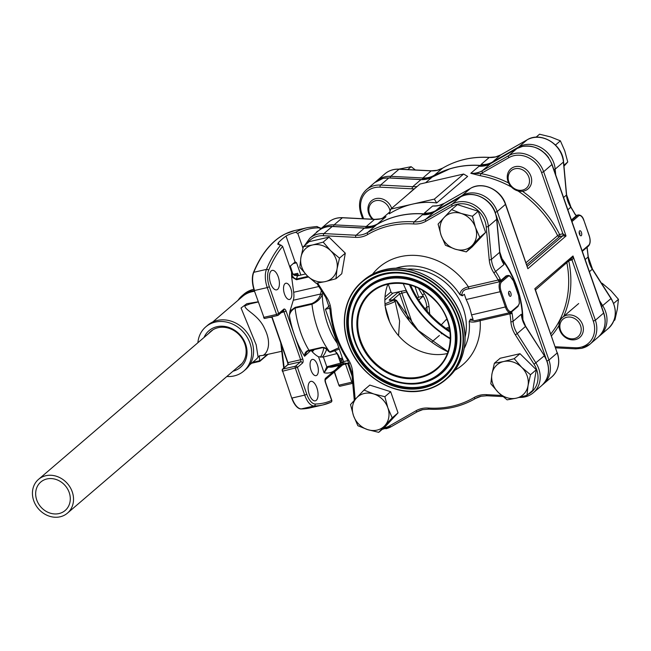 <?xml version="1.0" encoding="UTF-8"?>
<svg xmlns="http://www.w3.org/2000/svg" width="651" height="651" viewBox="0 0 651 651"><rect width="100%" height="100%" fill="white"/><g stroke="black" fill="none" stroke-linecap="round" stroke-linejoin="round"><path stroke-width="0.98" d="M365.772 228.086A1.668 0.651 -87.1 0 1 366.277 226.507A24.982 21.597 -130.6 0 0 372.152 226.011A24.982 21.597 -130.6 0 0 377.718 223.798L373.511 226.572M384.92 217.288L384.407 217.548M429.172 214.081L424.362 213.105A24.982 21.597 -130.6 0 0 430.531 212.625A24.982 21.597 -130.6 0 0 435.861 210.558L462.202 195.487A24.982 21.597 49.4 0 1 467.532 193.42A24.982 21.597 49.4 0 1 497.218 211.534L548.939 360.052A24.982 21.597 49.4 0 1 543.552 383.984A24.982 21.597 49.4 0 1 542.576 384.765L551.82 376.896A24.982 21.597 -130.6 0 0 557.207 352.964L548.939 360.052L546.954 360.906M437.195 205.838L432.63 206.017L437.09 205.789M522.899 320.683A99.278 85.802 -130.6 0 0 500.741 256.966M522.484 191.288A100.938 87.242 49.4 0 1 559.616 234.523L562.879 233.782L566.028 235.979L562.781 235.865L559.518 236.614L526.692 264.754M527.155 266.405L505.615 204.227C501.042 189.587 482.358 180.986 470.535 188.351A1.668 0.83 -119.8 0 1 470.608 188.318M511.458 187.04A99.278 85.802 -130.6 0 0 480.088 175.68A1.668 0.578 100.3 0 0 480.78 173.589A100.938 87.242 49.4 0 1 508.618 182.988M480.088 175.68L470.795 173.296L480.78 173.589A26.65 23.037 49.4 0 0 482.546 172.686A1.668 0.83 60.2 0 1 482.293 170.741L508.634 155.679A24.982 21.597 49.4 0 1 513.965 153.603A24.982 21.597 49.4 0 1 543.65 171.726L541.575 172.596A23.322 20.157 -130.6 0 0 508.895 157.623L482.546 172.686M490.699 163.58A1.668 0.83 60.2 0 0 490.626 163.604A1.668 0.83 60.2 0 0 490.561 163.653A24.982 21.597 49.4 0 1 479.063 166.208L482.554 166.16M571.48 258.569L535.464 289.923L534.829 288.702L535.195 289.483M570.813 258.943L572.994 255.981C573.165 258.211 572.831 259.529 571.985 259.936A1.668 0.765 77.1 0 0 571.147 258.862M463.618 174.029L467.63 176.413L436.675 202.957L434.355 199.116L412.563 204.113C404.507 205.968 396.728 209.207 389.241 213.837L390.771 209.109L420.033 184.021L463.618 174.029L434.355 199.116M436.675 202.957C428.667 201.883 420.627 202.274 412.563 204.113L390.771 209.109M431.58 177.373L432.427 176.901A24.982 21.597 49.4 0 1 420.985 179.611L388.818 177.959L380.55 185.047L412.71 186.699L420.985 179.611A1.668 0.651 92.9 0 1 421.213 179.521L432.061 177.105M316.199 232.741A9.993 4.581 -102.9 0 1 318.07 231.04A9.993 4.581 -102.9 0 1 318.209 231.015M278.246 276.846A9.993 4.581 -102.9 0 1 276.659 289.858A9.993 4.581 -102.9 0 1 270.613 283.388A9.993 4.581 -102.9 0 1 272.191 270.377A9.993 4.581 -102.9 0 1 278.246 276.846M290.867 288.629A8.325 3.816 -102.9 0 1 289.549 299.476A8.325 3.816 -102.9 0 1 284.503 294.081A8.325 3.816 -102.9 0 1 285.822 283.234A8.325 3.816 -102.9 0 1 290.867 288.629M271.703 316.866L287.677 362.721A1.701 0.781 -102.9 0 1 287.571 364.845L282.485 369.207A1.668 1.44 49.4 0 1 282.762 369.109A1.668 0.765 77.1 0 0 282.664 371.192L291.729 398.087A16.625 7.617 77.1 0 0 300.998 408.942A16.625 7.617 77.1 0 0 301.055 408.942A1.668 1.473 89.1 0 0 301.079 408.942A199.849 91.547 77.1 0 0 305.392 408.657M334.297 372.063L338.862 385.18A1.636 0.749 77.1 0 0 339.952 386.198M334.524 371.867L338.862 385.18M287.677 362.721L287.954 362.664A1.668 0.765 -102.9 0 1 287.848 364.747L282.762 369.109L295.464 366.204L300.55 361.834A1.668 0.765 77.1 0 0 300.648 359.751L287.954 362.664L271.98 316.801M290.118 266.251L292.885 274.185M292.966 274.429L290.346 266.056M298.508 275.609L297.702 273.322L293.235 274.348M300.86 275.072L296.596 262.817L293.219 263.59M296.596 262.817L295.237 261.865A9.993 2.075 -19.2 0 0 295.074 262.003L289.679 266.633M320.837 228.761A14.989 6.868 77.1 0 0 318.184 227.85A198.221 90.806 77.1 0 0 297.8 233.424L295.635 232.309C291.322 233.514 288.124 234.767 286.041 236.077A199.881 91.563 77.1 0 0 278.408 242.62L277.725 244.19L280.809 245.028L282.64 246.42A198.221 90.806 77.1 0 0 268.635 270.328A14.989 6.868 77.1 0 0 269.343 286.717L278.685 313.554L283.779 309.192A3.328 1.53 -102.9 0 1 286.123 311.178L302.731 358.88A3.328 1.53 -102.9 0 1 302.528 363.046L297.442 367.408L306.792 394.246A14.989 6.868 77.1 0 0 315.198 404.027A198.221 90.806 77.1 0 0 331.652 400.43L325.386 382.414A3.328 1.53 -102.9 0 1 325.581 378.247L335.444 369.792A58.297 26.707 -102.9 0 1 324.092 372.779L326.794 366.83L342.206 362.672M290.118 231.902A199.849 91.547 77.1 0 0 285.423 233.855A199.849 91.547 77.1 0 0 253.508 272.387A16.625 7.617 77.1 0 0 254.289 290.558L263.907 317.338A1.668 0.765 77.1 0 0 264.916 318.42A1.668 0.765 77.1 0 0 265.079 318.331M334.321 350.84A12.491 5.721 -102.9 0 1 339.83 358.644L342.385 358.058M339.269 349.107L330.326 352.272A1.668 0.765 -102.9 0 1 329.699 351.922L338.805 347.772M342.979 359.751L340.847 360.752A1.668 0.765 77.1 0 0 341.694 362.094L341.336 362.176A53.301 24.421 77.1 0 0 342.817 362.729C344.184 363.152 343.704 363.649 341.368 364.21L328.812 367.083A1.253 0.57 -102.9 0 1 328.153 366.269M343.533 361.354L341.694 362.094A1.253 1.074 107.7 0 1 341.685 362.086A53.301 24.421 -102.9 0 0 349.335 363.128L332.93 366.904A53.301 24.421 77.1 0 1 328.812 367.083L327.73 367.53A1.253 0.627 -121.7 0 1 326.794 366.83L323.368 357.017L337.267 353.501M342.817 362.729A1.253 1.074 107.7 0 1 341.848 362.387M341.368 364.21A1.253 0.57 -102.9 0 1 340.709 363.396L337.918 355.389M309.258 394.368A9.993 4.581 -102.9 0 1 310.836 381.356A9.993 4.581 -102.9 0 1 316.891 387.825A9.993 4.581 -102.9 0 1 315.304 400.837A9.993 4.581 -102.9 0 1 309.258 394.368M311.023 370.24A8.325 3.816 -102.9 0 1 312.35 359.401A8.325 3.816 -102.9 0 1 317.387 364.788A8.325 3.816 -102.9 0 1 316.069 375.635A8.325 3.816 -102.9 0 1 311.023 370.24M311.007 350.328L304.611 356.268C304.465 353.607 305.514 351.719 307.777 350.612L308.159 351.035L306.759 351.849L304.611 356.268A58.297 26.707 -102.9 0 1 294.423 335.029A58.297 26.707 -102.9 0 1 289.394 315.702L289.98 311.072L295.131 307.386L312.016 303.512C316.76 301.169 319.625 297.995 320.601 294L321.325 290.452M291.624 276.919L291.542 271.972C291.778 275.943 293.43 278.294 296.49 279.027A1.253 0.57 77.1 0 0 296.465 279.751L291.624 276.919L293.674 292.275L318.819 286.513M305.449 273.965L297.491 275.845L294.162 275.243L291.542 271.972M321.993 347.805L308.159 351.035L309.022 350.303L321.57 347.422A1.253 0.57 77.1 0 0 322.131 347.813A1.253 0.57 77.1 0 0 322.253 347.748M311.219 350.604A43.308 19.839 77.1 0 0 318.526 356.797L323.368 357.017M327.73 367.53L324.092 372.779L318.526 356.797M340.473 358.498L341.222 360.654M341.222 361.639A52.056 23.843 -102.9 0 1 340.164 361.232L339.952 360.89A13.744 6.298 77.1 0 0 335.037 351.255M328.739 351.231A13.744 6.298 77.1 0 0 328.674 351.328L328.446 351.296A52.056 23.843 -102.9 0 1 327.559 350.132M297.491 275.845A53.301 24.421 77.1 0 0 296.49 279.027L307.882 276.415M297.8 233.424L302.943 248.21M287.571 364.845A1.668 1.44 49.4 0 1 287.848 364.747L300.55 361.834A1.668 1.44 -130.6 0 1 302.528 363.046M263.631 317.395A1.636 0.749 77.1 0 0 264.721 318.412M282.485 369.207A1.636 0.749 77.1 0 0 282.388 371.249M320.463 357.253A45.806 20.987 77.1 0 0 323.889 347.846M298.337 275.137A45.806 20.987 77.1 0 0 293.105 274.413M326.615 349.318A43.308 19.839 -102.9 0 1 322.172 357.212M392.919 299.688L399.747 293.837L406.541 291.884L406.257 290.305L399.698 291.591A3.328 0.692 -19.2 0 0 397.761 292.633L389.493 299.72A3.328 0.692 -19.2 0 0 391.113 300.152L394.368 299.403L393.245 300.371L385.14 303.846A1.668 0.765 77.1 0 0 385.001 304.017M384.887 305.343C389.306 304.098 392.724 302.772 395.133 301.364L396.394 300.201L394.498 300.632M393.245 300.371A1.668 1.44 49.4 0 1 395.133 301.364L399.616 321.041L398.55 335.704M394.368 299.403A1.668 0.765 -102.9 0 1 394.53 299.322A1.668 0.765 -102.9 0 1 395.539 300.396A100.938 87.242 49.4 0 0 395.759 300.827M406.541 291.884A99.278 85.802 -130.6 0 0 450.305 338.927M388.248 284.137L390.966 291.933A1.668 1.44 -130.6 0 0 392.944 293.137L399.698 291.591M484.515 165.818A99.245 85.769 -130.6 0 0 455.513 167.331A99.245 85.769 -130.6 0 0 449.784 168.869A99.245 85.769 -130.6 0 0 435.055 175.16M406.257 290.305A99.245 85.769 -130.6 0 0 450.321 338.439M409.463 284.796A93.28 80.618 -130.6 0 0 450.044 332.132M385.237 306.401L389.648 321.879M322.693 292.592L322.172 294.586L320.601 294L293.292 300.257A12.491 5.721 77.1 0 0 293.674 292.275M308.493 276.992L296.465 279.751M322.172 294.586C320.707 298.744 317.314 301.958 311.975 304.229L295.09 308.102C291.86 309.925 289.955 312.464 289.394 315.702M307.777 350.612L309.013 350.303A53.301 24.421 77.1 0 1 300.664 332.401A53.301 24.421 77.1 0 1 295.09 308.102A1.253 0.57 -102.9 0 1 295.131 307.386M289.98 311.072L293.292 300.257M321.57 347.422C324.288 347.195 326.403 348.09 327.917 350.1A53.301 24.421 77.1 0 0 329.333 352.004L329.699 351.922A53.301 24.421 -102.9 0 1 317.55 328.527A53.301 24.421 -102.9 0 1 311.975 304.229A1.253 0.57 -102.9 0 1 312.016 303.512M327.917 350.1A1.253 0.749 144.5 0 1 327.127 349.912C325.736 348.301 324.068 347.601 322.131 347.813M291.51 271.898L282.64 246.42M352.614 381.991L339.138 385.132A1.668 0.765 77.1 0 0 340.147 386.206L352.736 383.317A1.668 0.765 -102.9 0 1 351.841 382.218L345.567 364.202A1.668 0.765 77.1 0 0 345.494 364.023M271.809 317.159L271.052 317.013M45.822 475.718A22.24 19.221 49.4 0 1 70.3 487.599A22.24 19.221 49.4 0 1 67.452 513.143A22.24 19.221 49.4 0 1 60.128 516.796A22.24 19.221 49.4 0 1 35.659 504.916A22.24 19.221 49.4 0 1 38.507 479.38A22.24 19.221 49.4 0 1 45.822 475.718M46.945 478.949A18.741 16.194 49.4 0 1 67.574 488.958A18.741 16.194 49.4 0 1 65.173 510.482A18.741 16.194 49.4 0 1 59.005 513.566A18.741 16.194 49.4 0 1 38.385 503.557A18.741 16.194 49.4 0 1 40.777 482.033A18.741 16.194 49.4 0 1 46.945 478.949M250.065 303.871L244.914 305.815C244.459 310.088 258.618 314.791 264.623 328.649C272.248 343.899 267.138 353.566 262.963 355.413L259.375 355.788L259.668 361.378L251.921 362.998M281.745 351.296L262.963 355.413M271.019 317.411L269.188 317.444M259.375 355.788L258.089 357.228A28.318 24.478 49.4 0 1 255.371 360.036L249.602 364.983M258.089 357.228L256.193 344.843L241.049 308.013L246.802 303.716L258.195 301.787M259.855 360.906L267.179 354.632M252.1 363.112L251.66 363.217M238.014 300.323A29.149 25.194 49.4 0 1 242.009 295.798A29.149 25.194 49.4 0 1 251.603 290.997A29.149 25.194 49.4 0 1 254.281 290.541L263.907 317.338L276.61 314.433L267.26 287.587L254.565 290.501A16.657 7.633 77.1 0 1 253.776 272.297A1.668 1.245 22.7 0 0 253.508 272.387M242.009 295.798L243.922 294.162A29.149 25.194 49.4 0 1 253.516 289.361A29.149 25.194 49.4 0 1 253.874 289.28M204.064 337.43A24.152 20.873 49.4 0 1 216.954 326.704A24.152 20.873 49.4 0 1 245.549 343.94A24.152 20.873 49.4 0 1 233.009 371.2M237.639 367.229A22.484 19.432 -130.6 0 0 239.999 365.536A22.484 19.432 -130.6 0 0 242.872 339.708A22.484 19.432 -130.6 0 0 218.126 327.697A22.484 19.432 -130.6 0 0 210.721 331.392A22.484 19.432 -130.6 0 0 208.694 333.467M197.888 342.735A29.149 25.194 49.4 0 1 205.749 326.883A29.149 25.194 49.4 0 1 215.351 322.082A29.149 25.194 49.4 0 1 247.429 337.657A29.149 25.194 49.4 0 1 243.694 371.143A29.149 25.194 49.4 0 1 234.1 375.936A29.149 25.194 49.4 0 1 226.833 376.498M205.749 326.883L207.661 325.248A29.149 25.194 49.4 0 1 217.255 320.447A29.149 25.194 49.4 0 1 249.333 336.022A29.149 25.194 49.4 0 1 245.606 369.508L243.694 371.143M212.739 321.985L242.554 296.425A28.318 24.478 49.4 0 1 251.872 291.77A28.318 24.478 49.4 0 1 254.549 291.314M415.338 169.968L411.139 166.697L398.884 169.13M407.778 169.577L411.139 166.697M372.38 219.208A13.223 11.425 49.4 0 1 371.558 200.768A13.223 11.425 49.4 0 1 375.912 198.596A13.223 11.425 49.4 0 1 391.674 208.336M390.079 211.241A11.555 9.985 -130.6 0 0 375.806 200.679A11.555 9.985 -130.6 0 0 368.938 208.393A11.555 9.985 -130.6 0 0 373.34 219.257M441.313 324.841L446.147 319.641L447.204 319.975M449.524 328.511A13.223 11.425 -130.6 0 0 447.261 329.243M613.812 320.845L614.91 319.893L617.36 309.022L618.45 299.314L610.98 290.712L602.159 283.275L601.557 283.364M601.736 283.641L602.159 283.275M613.657 303.423L618.45 299.314M575.435 339.602A13.223 11.425 49.4 0 1 560.885 332.531A13.223 11.425 49.4 0 1 562.57 317.346A13.223 11.425 49.4 0 1 566.923 315.174A13.223 11.425 49.4 0 1 581.473 322.237A13.223 11.425 49.4 0 1 579.789 337.421A13.223 11.425 49.4 0 1 575.435 339.602M566.826 317.257A11.555 9.985 -130.6 0 0 560.527 330.228A11.555 9.985 -130.6 0 0 574.263 338.601A11.555 9.985 -130.6 0 0 580.554 325.638A11.555 9.985 -130.6 0 0 566.826 317.257M563.969 166.176L567.753 161.977L564.751 150.829L560.389 140.836L550.64 136.938L539.541 134.204L536.025 137.215M563.888 165.297L567.753 161.977M555.498 145.027L560.389 140.836M530.915 176.242A13.223 11.425 49.4 0 1 528.067 188.904A13.223 11.425 49.4 0 1 508.008 181.499A13.223 11.425 49.4 0 1 510.856 168.829A13.223 11.425 49.4 0 1 530.915 176.242M508.813 181.71A11.555 9.985 -130.6 0 0 522.541 190.092A11.555 9.985 -130.6 0 0 528.84 177.121A11.555 9.985 -130.6 0 0 515.104 168.739A11.555 9.985 -130.6 0 0 508.813 181.71M337.031 269.018A19.823 17.129 -130.6 0 0 330.651 250.708L339.48 258.146L337.031 269.018L335.94 278.734L325.345 281.582A19.823 17.129 -130.6 0 0 337.031 269.018M307.288 275.837A19.823 17.129 -130.6 0 0 325.345 281.582L316.109 283.275L307.288 275.837L299.818 267.244L300.908 257.527A19.823 17.129 -130.6 0 0 307.288 275.837M330.651 250.708A19.823 17.129 -130.6 0 0 312.594 244.963L323.189 242.107L330.651 250.708M312.594 244.963A19.823 17.129 -130.6 0 0 300.908 257.527L303.358 246.656L312.594 244.963M335.94 278.734L341.751 273.745L345.29 253.166L328.999 237.127L309.168 241.676L303.358 246.656M328.999 237.127L323.189 242.107M345.29 253.166L339.48 258.146M373.755 393.961A19.823 17.129 -130.6 0 0 356.577 397.899L363.999 390.063L373.755 393.961L384.855 396.703L387.866 407.851A19.823 17.129 -130.6 0 0 373.755 393.961M384.798 425.681A19.823 17.129 -130.6 0 0 387.866 407.851L392.219 417.844L378.727 432.354L367.628 429.619A19.823 17.129 -130.6 0 0 384.798 425.681M356.577 397.899A19.823 17.129 -130.6 0 0 353.517 415.729L350.507 404.58L356.577 397.899M353.517 415.729A19.823 17.129 -130.6 0 0 367.628 429.619L357.871 425.721L353.517 415.729M378.727 432.354L384.538 427.373L398.03 412.864L390.673 391.715L369.817 385.083L363.999 390.063M390.673 391.715L384.855 396.703M398.03 412.864L392.219 417.844M491.928 374.105A19.823 17.129 -130.6 0 0 498.3 392.415L490.83 383.813L491.928 374.105L494.369 363.234L503.614 361.541A19.823 17.129 -130.6 0 0 491.928 374.105M521.671 367.286A19.823 17.129 -130.6 0 0 503.614 361.541L514.2 358.685L521.671 367.286L530.492 374.724L528.051 385.595A19.823 17.129 -130.6 0 0 521.671 367.286M498.3 392.415A19.823 17.129 -130.6 0 0 516.365 398.16L507.121 399.852L498.3 392.415M516.365 398.16A19.823 17.129 -130.6 0 0 528.051 385.595L526.952 395.303L516.365 398.16M530.492 374.724L536.302 369.735L532.77 390.323L526.952 395.303M536.302 369.735L520.011 353.705L500.18 358.245L494.369 363.234M520.011 353.705L514.2 358.685M455.204 249.162A19.823 17.129 -130.6 0 0 472.374 245.224L466.303 251.896L455.204 249.162L445.447 245.264L441.093 235.271A19.823 17.129 -130.6 0 0 455.204 249.162M444.161 217.442A19.823 17.129 -130.6 0 0 441.093 235.271L438.09 224.115L444.161 217.442L451.582 209.606L461.331 213.504A19.823 17.129 -130.6 0 0 444.161 217.442M472.374 245.224A19.823 17.129 -130.6 0 0 475.442 227.394L479.795 237.387L472.374 245.224M475.442 227.394A19.823 17.129 -130.6 0 0 461.331 213.504L472.439 216.246L475.442 227.394M466.303 251.896L472.121 246.916L485.613 232.399L478.249 211.258L472.439 216.246M485.613 232.399L479.795 237.387M478.249 211.258L457.393 204.626L451.582 209.606M485.784 165.549L480.975 164.573A24.982 21.597 -130.6 0 0 492.473 162.018L518.814 146.955A24.982 21.597 49.4 0 1 524.145 144.88A24.982 21.597 49.4 0 1 553.83 162.994A24.982 21.597 49.4 0 1 555.173 169.138L555.702 174.891M427.194 178.984L434.331 175.265L430.278 177.975M403.238 283.559A99.278 85.802 -130.6 0 0 406.224 290.313M418.406 288.108A99.278 85.802 -130.6 0 0 422.532 294.944A24.982 21.597 49.4 0 1 423.28 296.172L418.731 300.078M579.626 234.531A1.033 0.472 77.1 0 0 579.781 233.188L579.276 233.457M581.441 232.44A2.58 1.18 77.1 0 0 579.26 231.553A2.58 1.18 77.1 0 0 579.463 234.132A2.58 1.18 77.1 0 0 580.139 235.369A2.58 1.18 77.1 0 0 581.546 235.296A2.58 1.18 77.1 0 0 581.441 232.44M577.217 215.4A1.668 0.578 -102.2 0 0 576.998 215.343L576.135 215.88L570.951 207.083L566.59 194.812L563.571 161.822C562.733 144.465 540.851 131.087 527.147 139.819A1.668 0.83 -119.8 0 1 527.22 139.786M599.473 300.583L602.728 305.71A24.982 21.597 49.4 0 1 605.552 311.512A24.982 21.597 49.4 0 1 600.165 335.444L608.433 328.356A24.982 21.597 -130.6 0 0 611.004 298.622L592.296 269.229A24.982 21.597 49.4 0 1 588.113 256.974A99.278 85.802 -130.6 0 0 587.137 248.91A1.668 0.48 -9.2 0 0 587.267 248.674L587.178 247.299M587.137 248.91L587.031 247.168M484.621 165.802A99.278 85.802 -130.6 0 0 455.505 167.299A99.278 85.802 -130.6 0 0 430.49 177.878M450.321 338.374A14.574 12.597 -130.6 0 0 447.676 336.819M449.914 331.009A92.279 79.756 49.4 0 1 410.553 285.097M571.391 219.948L576.135 215.88A1.668 0.887 -44.3 0 0 575.997 215.31L575.313 214.358M575.989 215.302L576.998 215.343A1.668 0.578 -102.2 0 0 576.989 215.351L576.705 215.391M446 328.364A14.574 12.597 49.4 0 1 448.824 327.323A14.574 12.597 49.4 0 1 449.271 327.225M414.98 286.619L418.674 297.23L423.28 296.172A24.982 21.597 49.4 0 1 426.861 307.158A1.668 0.529 174.8 0 1 429.025 306.694A26.65 23.037 -130.6 0 0 424.411 293.666A97.609 84.361 49.4 0 1 422.182 290.102M418.674 297.23L417.535 298.207M410.927 285.935L411.131 285.268M461.966 294.488A1.668 0.83 169.4 0 1 459.875 294.602A55.88 48.296 -130.6 0 0 399.812 267.097A55.88 48.296 -130.6 0 0 395.434 268.342A55.88 48.296 49.4 0 1 399.795 267.113A55.88 48.296 49.4 0 1 459.883 294.643L459.875 294.602C460.347 290.631 463.195 288.059 468.411 286.879A1.668 0.765 -102.9 0 1 468.362 288.906C464.244 289.443 462.112 291.306 461.966 294.488L462.332 295.823L464.342 294.244L466.173 299.525A59.884 51.755 -130.6 0 1 471.527 314.913L473.09 319.356L470.461 319.161L470.868 320.056L474.766 320.715L510.482 312.521A8.325 3.816 -102.9 0 1 505.436 307.134L500.082 291.746L466.173 299.525M507.658 275.471L506.69 275.934L508.724 275.422M510.148 276.236L513.362 280.662A99.278 85.802 49.4 0 1 513.395 280.736L513.362 280.662M510.156 276.26L513.476 280.931L510.181 276.415A0.83 0.675 -58.7 0 0 509.888 275.869L507.764 275.446A8.325 3.816 -102.9 0 0 506.942 275.869L500.326 281.387L500.741 280.516A1.668 0.513 166.6 0 0 498.593 280.825L498.153 280.052A97.609 84.361 -130.6 0 0 493.857 272.883A26.65 23.037 49.4 0 1 489.235 259.855L486.216 226.874A23.322 20.157 -130.6 0 0 457.254 204.227A23.322 20.157 -130.6 0 0 452.282 206.164L425.933 221.226A26.65 23.037 49.4 0 1 413.67 223.952A97.609 84.361 -130.6 0 0 389.567 225.832A97.609 84.361 -130.6 0 0 367.815 234.466A26.65 23.037 49.4 0 1 355.609 237.355L323.441 235.703A23.322 20.157 -130.6 0 0 317.957 236.167A23.322 20.157 -130.6 0 0 307.353 243.222M508.854 294.667A2.58 1.18 77.1 0 0 509.53 295.904A2.58 1.18 77.1 0 0 510.937 295.831A2.58 1.18 77.1 0 0 510.832 292.974A2.58 1.18 77.1 0 0 508.651 292.087A2.58 1.18 77.1 0 0 508.854 294.667M518.692 295.904L513.476 280.931M518.701 295.993L519.018 297.45M518.701 296.059L519.026 297.507M519.278 303.301A0.83 0.464 -172.6 0 0 519.36 302.78L518.668 296.156M374.968 225.905L375.814 225.441A24.982 21.597 49.4 0 1 370.248 227.647A24.982 21.597 49.4 0 1 364.365 228.143L332.205 226.499A24.982 21.597 -130.6 0 0 318.103 231.105C322.131 227.744 326.908 226.174 332.433 226.402A1.668 0.651 92.9 0 0 332.205 226.499L323.929 233.587L356.097 235.239L364.365 228.143A1.668 0.651 92.9 0 1 364.601 228.053L332.433 226.402A1.668 0.651 92.9 0 1 332.653 226.515M434.087 212.112A1.668 0.83 60.2 0 0 434.014 212.145A1.668 0.83 60.2 0 0 433.948 212.193L425.681 219.281L452.022 204.211A24.982 21.597 49.4 0 1 457.352 202.144A24.982 21.597 49.4 0 1 488.38 226.402L491.407 259.391A24.982 21.597 -130.6 0 0 495.737 271.605A99.278 85.802 49.4 0 1 500.106 278.897L498.153 280.052L468.411 286.879A64.213 55.498 49.4 0 0 400.308 256.681A64.213 55.498 49.4 0 0 372.527 274.217M500.106 278.897L500.741 280.516L506.315 275.739M489.235 259.855A1.668 0.529 174.8 0 0 491.407 259.391L499.675 252.303A1.668 0.529 174.8 0 0 499.797 252.075L504.004 264.518A24.982 21.597 49.4 0 1 499.675 252.303L496.648 219.314A24.982 21.597 -130.6 0 0 495.305 213.17A24.982 21.597 -130.6 0 0 460.298 197.123L433.948 212.193A24.982 21.597 49.4 0 1 428.618 214.26A24.982 21.597 49.4 0 1 422.45 214.74L426.91 214.513M373.877 226.418A99.278 85.802 49.4 0 1 428.008 214.342M427.007 214.561L422.45 214.74L414.182 221.836A24.982 21.597 -130.6 0 0 420.351 221.348A24.982 21.597 -130.6 0 0 425.681 219.281A1.668 0.83 60.2 0 0 425.933 221.226M501.132 258.187A99.278 85.802 49.4 0 1 522.566 319.543L522.566 319.706M513.436 280.833L518.652 295.814A99.278 85.802 49.4 0 1 518.668 295.888M511.637 311.805L512.077 313.261A1.668 0.48 170.8 0 1 509.92 313.839L510.433 312.415M522.045 317.794L522.566 319.543M510.181 276.415A7.495 3.434 77.1 0 0 507.935 276.48L501.571 281.932A7.495 3.434 77.1 0 0 501.124 291.306L506.478 306.694A7.495 3.434 77.1 0 0 511.751 311.162A0.83 0.716 -130.6 0 1 511.572 311.959L510.482 312.521A8.325 3.816 -102.9 0 0 511.295 312.098A0.83 0.716 -130.6 0 0 511.572 311.959A1.668 1.115 153.4 0 1 509.839 313.098M512.077 313.261A99.278 85.802 49.4 0 1 513.053 321.334A1.668 0.537 175.5 0 1 510.88 321.781A97.609 84.361 -130.6 0 0 509.92 313.839L480.178 320.666A1.668 0.765 77.1 0 0 479.47 319.633M454.862 370.248A64.213 55.498 49.4 0 0 480.178 320.666C475.116 322.229 471.454 322.473 469.208 321.407A1.668 1.343 148.3 0 1 470.868 320.056M469.2 321.382A55.88 48.296 49.4 0 1 464.171 348.488A55.88 48.296 -130.6 0 0 469.208 321.407L470.461 319.161M465.107 337.015A52.886 45.708 -130.6 0 0 406.932 269.164M462.332 295.823L459.883 294.643M501.571 281.932A0.83 0.716 -130.6 0 0 500.586 281.33L499.708 281.606L498.593 280.825M348 360.581L343.614 361.582L325.394 309.266L329.854 308.248M325.394 309.266L329.39 305.84M447.327 353.534A50.135 43.332 49.4 0 1 398.306 335.42A50.135 43.332 49.4 0 1 387.898 284.21A50.135 43.332 -130.6 0 0 371.412 292.437A50.135 43.332 -130.6 0 0 364.991 350.026A50.135 43.332 -130.6 0 0 420.172 376.823A50.135 43.332 -130.6 0 0 436.683 368.572C454.601 354.12 454.797 322.448 436.959 302.455C422.694 286.945 406.322 280.866 387.85 284.227C381.624 285.667 376.14 288.409 371.412 292.437M333.605 226.467A1.668 0.651 -87.1 0 1 334.109 224.864L366.277 226.507L374.545 219.42A1.668 0.651 -87.1 0 1 374.773 219.33A1.668 0.651 -87.1 0 1 374.992 219.436M328.234 225.36A24.982 21.597 49.4 0 1 334.109 224.864L342.377 217.768A24.982 21.597 -130.6 0 0 336.502 218.272A24.982 21.597 -130.6 0 0 328.275 222.382L320.007 229.469A24.982 21.597 49.4 0 1 328.234 225.36M377.718 223.798L385.994 216.71A24.982 21.597 49.4 0 1 380.42 218.923A24.982 21.597 49.4 0 1 374.545 219.42L342.377 217.768A1.668 0.651 -87.1 0 1 342.613 217.678A1.668 0.651 -87.1 0 1 342.825 217.792M517.049 148.509A1.668 0.83 60.2 0 0 516.975 148.542L522.403 146.434C536.074 144.774 545.961 150.772 552.048 164.418L543.65 171.726L566.028 235.979L527.863 268.7L505.485 204.447A24.982 21.597 -130.6 0 0 475.8 186.324A24.982 21.597 -130.6 0 0 470.47 188.399L462.202 195.487A1.668 0.83 -119.8 0 0 462.007 196.236M424.362 213.105L432.63 206.017A24.982 21.597 49.4 0 0 438.798 205.537A24.982 21.597 49.4 0 0 444.128 203.462A1.668 0.83 -119.8 0 1 444.194 203.421L470.535 188.351A1.668 0.83 -119.8 0 0 470.47 188.399L444.128 203.462L435.861 210.558A1.668 0.83 -119.8 0 0 435.657 211.209M435.275 205.952L438.961 205.447L444.194 203.421A1.668 0.83 -119.8 0 1 444.267 203.389M495.232 212.389L497.218 211.534L505.615 204.227M546.27 359.246L496.119 215.229M492.083 206.343A23.322 20.157 -130.6 0 0 488.128 201.729M552.048 164.418L603.77 312.936L595.372 320.243L572.994 255.981L534.829 288.702L557.207 352.964L535.464 289.931M481.008 166.16L490.626 163.604L516.975 148.542A1.668 0.83 60.2 0 0 516.91 148.591L490.561 163.653L482.293 170.741A24.982 21.597 -130.6 0 1 476.963 172.816A24.982 21.597 -130.6 0 1 470.795 173.296L479.063 166.208M603.77 312.936C606.773 322.684 604.934 330.732 598.253 337.08A24.982 21.597 -130.6 0 0 603.64 313.147L551.926 164.63A24.982 21.597 -130.6 0 0 522.24 146.516A24.982 21.597 -130.6 0 0 516.91 148.591L508.634 155.679A1.668 0.83 60.2 0 0 508.895 157.623M527.245 266.332L562.781 235.865A1.668 0.765 -102.9 0 0 562.879 233.782L541.575 172.596M559.616 234.523A1.668 0.765 -102.9 0 1 559.518 236.614A1.668 1.44 -130.6 0 1 557.63 235.613L559.616 234.523M525.992 262.735L557.63 235.613A99.278 85.802 -130.6 0 0 517.838 190.881M575.883 348.781A1.668 0.651 -87.1 0 1 575.655 348.871A1.668 0.651 -87.1 0 1 575.102 347.756A23.322 20.157 -130.6 0 0 580.586 347.292A23.322 20.157 -130.6 0 0 593.289 321.114L595.372 320.243A24.982 21.597 49.4 0 1 589.985 344.176A24.982 21.597 49.4 0 1 581.758 348.285M555.246 346.739L575.102 347.756M593.289 321.114L571.985 259.936L569.12 260.595M568.771 260.896A100.938 87.242 49.4 0 1 563.603 316.573M558.957 325.524A100.938 87.242 49.4 0 1 551.47 335.9M550.779 333.922A99.278 85.802 -130.6 0 0 566.834 262.556M373.764 226.467A99.278 85.802 49.4 0 1 399.014 215.725A99.278 85.802 49.4 0 1 428.399 214.26M500.961 257.674A99.278 85.802 49.4 0 1 522.704 320.121M484.198 165.875A99.278 85.802 -130.6 0 0 455.375 167.413A99.278 85.802 -130.6 0 0 430.62 177.821M408.454 193.949A100.938 87.242 49.4 0 1 414.313 188.831A26.65 23.037 49.4 0 1 412.221 188.814A1.668 0.651 -87.1 0 1 412.71 186.699A24.982 21.597 -130.6 0 0 417.177 186.471M421.425 179.627A1.668 0.651 92.9 0 0 421.213 179.521L389.046 177.869A1.668 0.651 92.9 0 0 388.818 177.959A24.982 21.597 -130.6 0 0 382.943 178.455A24.982 21.597 -130.6 0 0 374.716 182.573L366.448 189.661A24.982 21.597 49.4 0 1 374.667 185.551A24.982 21.597 49.4 0 1 380.55 185.047A1.668 0.651 -87.1 0 0 380.054 187.162A23.322 20.157 -130.6 0 0 361.866 213.805L360.931 213.813C357.928 204.056 359.767 196.008 366.448 189.661M389.265 177.983A1.668 0.651 92.9 0 0 389.046 177.869L383.105 178.374L374.716 182.573M432.427 176.901L425.608 182.744M412.221 188.814L380.054 187.162M361.866 213.805L363.592 218.752M306.792 394.246L304.709 395.124L295.359 368.287A1.668 0.765 -102.9 0 1 295.464 366.204A1.668 1.44 -130.6 0 1 297.442 367.408L282.664 371.192L291.729 398.087M301.348 408.909A1.668 1.473 89.1 0 1 301.079 408.942L310.25 407.835A199.881 91.563 77.1 0 1 301.348 408.909A16.657 7.633 77.1 0 1 292.006 398.038L304.709 395.124A16.657 7.633 -102.9 0 0 314.051 405.996L301.348 408.909M278.408 242.62L279.238 245.004M286.041 236.077L295.074 262.003M285.423 233.855L294.846 230.527A199.881 91.563 77.1 0 0 253.776 272.297L266.479 269.384A199.881 91.563 -102.9 0 1 280.809 245.028M318.184 227.85A1.668 1.473 -90.9 0 0 316.712 226.515L307.541 227.614L294.846 230.527M295.635 232.309A199.881 91.563 -102.9 0 1 307.541 227.614M340.237 362.046A53.301 24.421 77.1 0 0 340.701 361.451M341.287 360.638A53.301 24.421 77.1 0 0 342.556 358.546M305.229 277.025L305.457 277.692M310.771 303.805A43.308 19.839 77.1 0 0 310.828 304.489M339.147 365.471A58.297 26.707 -102.9 0 1 335.444 369.792L340.969 365.056M269.343 286.717L267.26 287.587A16.657 7.633 -102.9 0 1 266.479 269.384A1.668 1.245 -157.3 0 1 268.635 270.328M277.782 315.426A1.668 0.765 -102.9 0 1 277.619 315.507A1.668 0.765 -102.9 0 1 276.61 314.433L278.685 313.554A1.668 1.44 49.4 0 1 277.782 315.426M302.731 358.88L300.648 359.751L284.039 312.057A1.668 0.765 77.1 0 0 283.193 310.975M286.123 311.178L281.175 312.708M347.707 363.51L352.061 376.018M389.493 299.72A1.668 1.44 49.4 0 1 390.942 300.135M397.761 292.633A1.668 1.44 49.4 0 1 399.747 293.837L408.795 319.82M396.256 300.396A99.278 85.802 -130.6 0 0 447.953 351.849M412.897 324.768L401.822 292.966A1.668 0.765 77.1 0 1 401.675 291.355M385.221 299.761L392.944 293.137M390.966 291.933L384.993 297.051M406.208 290.655A99.278 85.802 -130.6 0 0 450.313 338.658M337.226 343.248A45.603 20.889 -102.9 0 1 327.689 324.353A45.603 20.889 -102.9 0 1 322.335 294.211M283.779 309.192A1.668 1.44 49.4 0 1 283.421 310.787L278.327 315.149A1.668 1.668 0 0 1 277.619 315.507L264.916 318.42M315.198 404.027A1.668 1.473 89.1 0 1 314.051 405.996A199.881 91.563 -102.9 0 0 322.945 404.93L330.887 402.285A1.668 1.668 0 0 0 331.782 400.21L325.516 382.202L325.223 379.842M330.651 402.359A199.881 91.563 -102.9 0 1 322.945 404.93L310.25 407.835M331.782 400.21L331.652 400.43A1.668 1.473 66.1 0 1 330.887 402.285M325.581 378.247A1.668 1.44 49.4 0 1 325.313 379.753M347.138 363.64L342.695 364.861M281.403 344.704L284.153 367.782M311.935 351.418A34.145 15.64 77.1 0 0 313.758 349.701M252.678 362.347L259.83 360.711M518.619 147.704A1.668 0.83 -119.8 0 1 518.814 146.955L527.082 139.859L500.741 154.93A24.982 21.597 49.4 0 1 495.411 156.997A24.982 21.597 49.4 0 1 489.243 157.477A99.278 85.802 -130.6 0 0 464.724 159.389A99.278 85.802 -130.6 0 0 442.607 168.178A24.982 21.597 49.4 0 1 437.033 170.383A24.982 21.597 49.4 0 1 431.157 170.879L398.998 169.236A24.982 21.597 -130.6 0 0 393.114 169.732A24.982 21.597 -130.6 0 0 384.896 173.841L376.62 180.937A24.982 21.597 49.4 0 1 384.847 176.82A24.982 21.597 49.4 0 1 390.722 176.323L422.89 177.975L431.157 170.879A1.668 0.651 -87.1 0 1 431.385 170.79A1.668 0.651 -87.1 0 1 431.605 170.904M492.27 162.669A1.668 0.83 -119.8 0 1 492.473 162.018L500.741 154.93A1.668 0.83 -119.8 0 1 500.806 154.881A1.668 0.83 -119.8 0 1 500.879 154.848M548.695 157.802A23.322 20.157 -130.6 0 0 544.741 153.197M553.846 169.577A1.668 0.529 -5.2 0 0 555.173 169.138L563.44 162.05A24.982 21.597 -130.6 0 0 532.412 137.792A24.982 21.597 -130.6 0 0 527.082 139.859A1.668 0.83 -119.8 0 1 527.147 139.819L500.806 154.881L495.574 156.915L489.471 157.387A1.668 0.643 -86.3 0 1 489.69 157.501M480.975 164.573L489.243 157.477A1.668 0.643 -86.3 0 1 489.471 157.387C472.292 156.37 456.693 159.951 442.664 168.129A1.668 0.83 -120.6 0 1 442.729 168.104M563.579 197.513L566.468 195.04L563.44 162.05A1.668 0.529 -5.2 0 0 563.571 161.822M575.167 214.545A99.278 85.802 -130.6 0 0 570.797 207.254A24.982 21.597 49.4 0 1 566.468 195.04A1.668 0.529 -5.2 0 0 566.59 194.812M570.951 207.083L567.851 209.785M422.385 179.546A1.668 0.651 -87.1 0 1 422.89 177.975A24.982 21.597 -130.6 0 0 434.331 175.265L442.607 168.178A1.668 0.83 -120.6 0 1 442.664 168.129L437.203 170.302L431.385 170.79L399.226 169.146A1.668 0.651 -87.1 0 1 399.445 169.26M390.218 177.926A1.668 0.651 -87.1 0 1 390.722 176.323L398.998 169.236A1.668 0.651 -87.1 0 1 399.226 169.146C393.7 168.91 388.924 170.481 384.896 173.841M422.532 294.944L424.411 293.666M429.709 314.075L429.025 306.694M425.054 308.712L426.861 307.158L427.243 311.324M579.781 233.188A1.033 0.472 77.1 0 0 579.162 232.521M582.132 250.798A7.495 3.434 77.1 0 0 582.36 250.627L588.724 245.175A7.495 3.434 77.1 0 0 589.171 235.8L583.882 220.307C582.84 216.824 581.009 215.025 578.373 214.911A8.325 3.816 -102.9 0 0 577.551 215.335A0.83 0.716 49.4 0 1 578.544 215.945L572.18 221.397A7.495 3.434 77.1 0 0 571.969 221.6M583.817 220.412A7.495 3.434 77.1 0 0 578.544 215.945M571.57 220.469L577.551 215.335L571.529 220.339M571.708 220.86A0.83 0.716 49.4 0 1 572.18 221.397M588.724 245.175A0.83 0.716 49.4 0 1 588.545 245.972C590.441 243.726 590.677 240.3 589.236 235.686L583.882 220.307M582.36 250.627A0.83 0.716 49.4 0 1 582.303 251.286M585.168 259.505L588.113 256.974A1.668 0.537 -4.5 0 0 588.244 256.746L587.267 248.674M601.548 306.548L611.151 298.443L592.451 269.05L588.244 256.746M589.415 271.703L592.451 269.05M519.042 397.411C524.568 397.639 529.344 396.077 533.372 392.708L541.64 385.62C548.321 379.273 550.16 371.225 547.157 361.468L544.358 355.706L525.658 326.314L517.236 333.581L535.944 362.973A24.982 21.597 49.4 0 1 533.372 392.708A24.982 21.597 49.4 0 1 525.145 396.817M544.358 355.706L525.512 326.485A24.982 21.597 49.4 0 1 521.321 314.238L513.053 321.334A24.982 21.597 -130.6 0 0 517.236 333.581L515.348 334.842A26.65 23.037 49.4 0 1 510.88 321.781M541.64 385.62A24.982 21.597 -130.6 0 0 547.027 361.687A24.982 21.597 -130.6 0 0 544.212 355.885L534.048 364.235L515.348 334.842M480.886 396.247A24.982 21.597 -130.6 0 0 475.661 398.379A1.668 0.83 -120.6 0 1 475.604 398.42A1.668 0.83 -120.6 0 1 474.115 397.533A26.65 23.037 49.4 0 1 480.056 395.173A26.65 23.037 49.4 0 1 486.33 394.644L501.563 395.426M509.017 295.066A1.033 0.472 77.1 0 0 509.18 293.723A1.033 0.472 77.1 0 0 508.553 293.056M506.478 306.694L471.527 314.913M517.659 306.645A0.83 0.716 -130.6 0 0 518.115 305.71A7.495 3.434 77.1 0 0 519.36 302.78M511.751 311.162L518.115 305.71M501.124 291.306L500.082 291.746A8.325 3.816 -102.9 0 1 500.586 281.33L506.942 275.869A0.83 0.716 -130.6 0 1 507.935 276.48M391.039 426.771A24.982 21.597 49.4 0 1 385.848 428.765M417.389 411.701L391.178 426.69A1.668 0.83 -119.8 0 1 391.113 426.739A1.668 0.83 -119.8 0 1 389.656 425.835L415.997 410.773A26.65 23.037 49.4 0 1 421.685 408.559A26.65 23.037 49.4 0 1 428.26 408.047A97.609 84.361 -130.6 0 0 474.115 397.533M422.515 409.634A24.982 21.597 -130.6 0 0 417.527 411.627A1.668 0.83 -119.8 0 1 417.462 411.668A1.668 0.83 -119.8 0 1 415.997 410.773M330.155 309.575A1.668 0.537 -4.5 0 0 330.024 309.803A1.668 0.537 -4.5 0 0 331.05 310.218A97.609 84.361 -130.6 0 0 348.073 359.108A26.65 23.037 49.4 0 1 352.696 372.136L355.194 399.397M351.8 371.518A1.668 0.529 -5.2 0 0 351.67 371.745L347.317 359.474C337.267 343.915 331.505 327.355 330.024 309.803L325.817 297.507L326.582 297.157A26.65 23.037 49.4 0 1 331.05 310.218M317.615 283.063L326.582 297.157M364.812 228.167A1.668 0.651 92.9 0 0 364.601 228.053L375.44 225.645M355.609 237.355A1.668 0.651 92.9 0 1 356.097 235.239A24.982 21.597 -130.6 0 0 361.972 234.734A24.982 21.597 -130.6 0 0 367.546 232.529A99.278 85.802 49.4 0 1 389.664 223.749A99.278 85.802 49.4 0 1 414.182 221.836A1.668 0.643 93.7 0 0 413.67 223.952M375.814 225.441L367.546 232.529A1.668 0.83 59.4 0 0 367.815 234.466M504.004 264.518L493.857 272.883M499.797 252.075L496.778 219.086A1.668 0.529 174.8 0 1 496.648 219.314L488.38 226.402A1.668 0.529 174.8 0 1 486.216 226.874M496.778 219.086L495.435 212.95C490.862 198.311 472.187 189.718 460.355 197.082A1.668 0.83 60.2 0 0 460.298 197.123L452.022 204.211A1.668 0.83 60.2 0 0 452.282 206.164M304.456 245.712L309.835 238.193A24.982 21.597 49.4 0 1 318.054 234.083A24.982 21.597 49.4 0 1 323.929 233.587A1.668 0.651 92.9 0 0 323.441 235.703M429.025 409.072A1.668 0.643 -86.3 0 1 428.789 409.162A1.668 0.643 -86.3 0 1 428.26 408.047M487.103 395.67A1.668 0.651 -87.1 0 1 486.875 395.759A1.668 0.651 -87.1 0 1 486.33 394.644M528.026 394.384A23.322 20.157 -130.6 0 0 534.048 364.235M500.074 281.639L468.362 288.906M383.887 427.935A23.322 20.157 -130.6 0 0 389.656 425.835M354.299 400.373L351.67 371.745A1.668 0.529 -5.2 0 0 352.696 372.136M347.317 359.474L348.073 359.108M424.582 390.177A64.465 55.717 49.4 0 1 353.688 355.682A64.465 55.717 49.4 0 1 361.964 281.671A64.465 55.717 49.4 0 1 383.179 271.068A64.465 55.717 49.4 0 1 454.129 305.514A64.465 55.717 49.4 0 1 445.878 379.549A64.465 55.717 49.4 0 1 424.655 390.161M424.419 389.965A64.132 55.425 -130.6 0 0 459.354 317.981A64.132 55.425 -130.6 0 0 383.162 271.483A64.132 55.425 -130.6 0 0 348.228 343.459A64.132 55.425 -130.6 0 0 424.419 389.965M447.473 378.182A64.465 55.717 -130.6 0 0 455.724 304.147A64.465 55.717 -130.6 0 0 384.782 269.693A64.465 55.717 -130.6 0 0 363.559 280.304L361.964 281.671C344.005 298.931 339.846 320.797 349.489 347.268C361.248 377.393 396.313 397.435 424.623 390.177C432.671 388.313 439.759 384.765 445.878 379.549L447.473 378.182C464.847 361.639 469.298 340.53 460.827 314.832C449.906 283.6 413.873 262.182 384.814 269.677C376.758 271.548 369.678 275.088 363.559 280.304M383.911 273.632A61.804 53.415 49.4 0 1 457.344 318.445A61.804 53.415 49.4 0 1 423.671 387.817A61.804 53.415 49.4 0 1 350.246 343.004A61.804 53.415 49.4 0 1 383.911 273.632M384.35 274.169A61.039 52.755 -130.6 0 0 351.101 342.686A61.039 52.755 -130.6 0 0 423.622 386.938A61.039 52.755 -130.6 0 0 460.379 337.218A61.039 52.755 -130.6 0 0 406.012 273.811A61.039 52.755 -130.6 0 0 384.35 274.169M406.191 273.843A60.641 52.406 -130.6 0 0 384.839 274.234A60.641 52.406 -130.6 0 0 351.809 342.296A60.641 52.406 -130.6 0 0 423.85 386.263A60.641 52.406 -130.6 0 0 460.371 337.039M402.277 383.17A56.962 49.232 -130.6 0 0 402.448 383.203A56.962 49.232 -130.6 0 0 422.67 382.869A56.962 49.232 -130.6 0 0 453.698 318.933A56.962 49.232 -130.6 0 0 386.019 277.635A56.962 49.232 -130.6 0 0 351.719 324.035A56.962 49.232 -130.6 0 0 351.727 324.206M385.791 278.311A56.564 48.882 49.4 0 1 452.99 319.324A56.564 48.882 49.4 0 1 422.182 382.804A56.564 48.882 49.4 0 1 402.106 383.138A56.564 48.882 49.4 0 1 351.735 324.385A56.564 48.882 49.4 0 1 385.791 278.311M421.742 382.259A55.791 48.223 -130.6 0 0 452.136 319.641A55.791 48.223 -130.6 0 0 385.84 279.181A55.791 48.223 -130.6 0 0 355.454 341.808A55.791 48.223 -130.6 0 0 421.742 382.259M387.451 283.795A50.802 43.91 49.4 0 1 447.807 320.626A50.802 43.91 49.4 0 1 420.131 377.653A50.802 43.91 49.4 0 1 359.775 340.815A50.802 43.91 49.4 0 1 387.451 283.795M320.007 229.469L319.08 230.324M385.368 217.052L380.583 218.834L374.773 219.33L342.613 217.678C337.088 217.45 332.311 219.013 328.275 222.382M551.82 376.896C558.501 370.549 560.34 362.493 557.337 352.744M598.253 337.08L589.985 344.176L581.595 348.366L575.655 348.871L555.628 347.846M362.631 218.703L360.931 213.813M321.236 228.42L316.712 226.515M306.759 351.849L308.118 351.084M308.387 350.458L307.907 350.865M340.717 359.214L341.116 358.351M394.53 299.322L390.519 300.266M448.018 351.67L418.088 330.293L396.394 300.201M430.596 177.837L449.784 168.869M389.868 211.892L382.34 218.354M325.313 379.769L343.02 364.584M242.026 363.47L67.452 513.143M213.08 329.707L38.507 479.38M280.719 342.751L283.746 368.124M314.311 349.571L312.285 351.8M250.049 303.879L258.268 301.991M259.757 361.378L251.628 363.25M267.813 354.486L259.806 361.354M431.816 341.97L439.384 335.477M441.329 333.817L441.826 333.385M562.57 317.346L578.682 303.537M376.62 180.937L375.692 181.784M576.273 215.391L578.373 214.911M582.311 251.319L588.545 245.972M599.18 336.233L600.165 335.444M608.433 328.356C616.635 319.983 617.547 310.006 611.151 298.443M513.33 280.703L512.402 278.913M510.636 276.74L510.172 276.35M518.863 296.823L518.701 296.14M519.465 303.057L517.936 306.507L511.572 311.959M325.817 297.507L316.712 283.193M460.355 197.082L434.014 212.145L425.087 214.675M309.835 238.193L318.103 231.105M522.012 317.655L525.658 326.314M502.93 396.581L486.875 395.759L481.065 396.256L475.604 398.42C461.575 406.598 445.976 410.179 428.789 409.162L422.686 409.642L417.462 411.668L391.113 426.739L382.243 429.343M460.379 337.218C460.257 308.053 434.827 278.384 406.012 273.811M351.719 324.035L351.735 324.385C351.865 351.475 375.358 378.874 402.106 383.138L402.448 383.203"/></g></svg>
